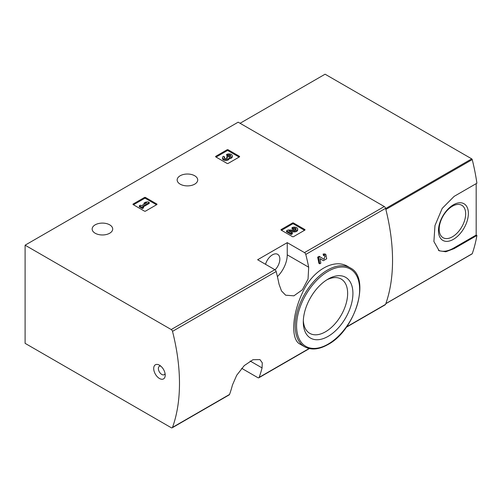 <?xml version="1.0" encoding="UTF-8"?>
<svg xmlns="http://www.w3.org/2000/svg" width="502" height="502" viewBox="0 0 502 502"><rect width="100%" height="100%" fill="white"/><g stroke="black" fill="none" stroke-linecap="round" stroke-linejoin="round"><path stroke-width="0.75" d="M241.688 368.33L257.865 377.673A1.939 1.117 -120 0 0 258.837 377.768A1.939 1.117 -120 0 0 259.164 377.353A180.325 104.109 -120 0 0 262.069 367.91L262.276 362.808L259.973 359.614L252.983 359.708L244.254 365.607L236.718 375.251L232.451 385.003A180.325 104.109 60 0 1 229.546 394.453A1.939 1.117 60 0 1 229.219 394.867L172.186 427.798A1.939 1.117 -120 0 0 172.512 427.384A180.325 104.109 -120 0 0 172.512 331.358A1.939 1.117 -120 0 0 171.213 329.544L25.1 245.183L238.161 122.174L384.281 206.535A1.939 1.117 -120 0 1 385.574 208.349A180.325 104.109 -120 0 1 385.574 304.369A1.939 1.117 -120 0 1 385.247 304.783L346.292 327.279M25.1 245.183L25.1 343.343L171.213 427.698A1.939 1.117 -120 0 0 172.186 427.798M319.931 258.599L322.497 260.193M319.749 263.807A181.486 104.78 60 0 0 318.506 257.677L317.653 257.181A180.325 104.109 60 0 1 318.902 263.318L319.749 263.807L320.847 263.173A181.486 104.78 -120 0 0 319.925 258.555L323.344 260.682M317.653 257.181L319.165 256.309L323.972 259.264L325.271 255.932L323.432 255.468A180.325 104.109 60 0 0 323.125 254.025L324.976 253.974L325.829 254.464M347.968 266.575C334.15 257.833 312.213 270.534 302.38 292.936C291.838 315.055 290.834 339.678 299.914 344.058L304.639 346.788A45.569 26.305 -60 0 1 304.639 294.172A45.569 26.305 -60 0 1 350.201 267.861L347.968 266.575M308.686 267.215A180.325 104.109 -120 0 0 305.781 254.42A1.939 1.117 -120 0 0 304.482 252.6L287.251 242.648L257.633 259.747L274.87 269.7A1.939 1.117 60 0 1 276.163 271.513A180.325 104.109 60 0 1 279.068 284.314L281.503 290.94L285.651 295.195L293.902 295.829L302.373 289.786L308.059 279.074L308.686 267.215L287.251 254.84L287.251 242.648M281.214 230.142A0.778 0.446 180 0 1 280.988 229.828A0.778 0.446 180 0 1 281.214 229.508L281.214 230.142L292.459 236.637A0.778 0.446 180 0 0 293.557 236.637L304.796 230.142A0.778 0.446 180 0 0 305.028 229.828A0.778 0.446 180 0 0 304.796 229.508L293.557 223.02L293.557 223.967A0.778 0.446 0 0 0 292.459 223.967L281.49 230.305M293.557 223.02A0.778 0.446 180 0 0 292.459 223.02L281.214 229.508M133.193 204.621A0.778 0.446 180 0 1 132.967 204.308A0.778 0.446 180 0 1 133.193 203.988L133.193 204.621L144.438 211.116A0.778 0.446 180 0 0 145.536 211.116L156.775 204.621A0.778 0.446 180 0 0 157.007 204.308A0.778 0.446 180 0 0 156.775 203.988L145.536 197.499L145.536 198.447A0.778 0.446 0 0 0 144.438 198.447L133.469 204.785M145.536 197.499A0.778 0.446 180 0 0 144.438 197.499L133.193 203.988M215.816 156.925A0.778 0.446 180 0 1 215.59 156.605A0.778 0.446 180 0 1 215.816 156.291L215.816 156.925L227.061 163.414A0.778 0.446 180 0 0 228.153 163.414L239.398 156.925A0.778 0.446 180 0 0 239.623 156.605A0.778 0.446 180 0 0 239.398 156.291L228.153 149.797L228.153 150.751A0.778 0.446 0 0 0 227.061 150.751L216.092 157.082M228.153 149.797A0.778 0.446 180 0 0 227.061 149.797L215.816 156.291M180.168 184.152A10.278 5.936 0 0 0 191.369 185.439A10.278 5.936 0 0 0 197.713 179.961A10.278 5.936 0 0 0 187.434 174.025A10.278 5.936 0 0 0 177.156 179.961A10.278 5.936 0 0 0 180.168 184.152M95.16 233.229A10.278 5.936 0 0 0 106.361 234.516A10.278 5.936 0 0 0 112.705 229.037A10.278 5.936 0 0 0 102.427 223.101A10.278 5.936 0 0 0 92.155 229.037A10.278 5.936 0 0 0 95.16 233.229M323.125 254.025L323.978 254.514A181.486 104.78 60 0 1 324.286 255.957M159.467 378.489A8.145 4.7 -120 0 0 165.221 375.163A8.145 4.7 -120 0 0 159.467 365.186A8.145 4.7 -120 0 0 153.706 368.512A8.145 4.7 -120 0 0 159.467 378.489M323.978 254.514L325.829 254.47L326.72 258.743L323.395 260.714M318.506 257.677L320.019 256.804M328.107 336.371A35.09 20.262 -60 0 1 303.296 322.046A35.09 20.262 -60 0 1 328.107 279.068A35.09 20.262 -60 0 1 352.919 293.394A35.09 20.262 -60 0 1 328.107 336.371M326.752 279.896A31.356 18.103 -60 0 1 340.795 278.842A31.356 18.103 -60 0 1 346.047 303.854A31.356 18.103 -60 0 1 325.465 331.803A31.356 18.103 -60 0 1 309.445 333.146A31.356 18.103 -60 0 1 303.327 320.458M277.411 276.627A20.94 12.092 120 0 0 287.251 254.84M265.533 264.309A10.473 6.043 -60 0 1 277.675 254.326A10.473 6.043 -60 0 1 275.09 269.844M160.784 366.127A4.851 2.799 -120 0 0 159.372 366.291A4.851 2.799 -120 0 0 158.626 370.175A4.851 2.799 -120 0 0 161.795 374.448A4.851 2.799 -120 0 0 164.217 374.687A4.851 2.799 -120 0 0 165.07 373.551M239.121 157.082L228.153 150.751M229.15 157.735A3.313 1.914 180 0 1 225.743 159.542A3.313 1.914 180 0 1 222.524 157.628L222.524 158.576A3.313 1.914 0 0 0 225.743 160.489A3.313 1.914 0 0 0 229.15 158.682A3.313 1.914 0 0 0 232.282 156.775L232.282 155.821A3.313 1.914 180 0 1 229.15 157.735L229.15 158.682M222.524 157.628A3.313 1.914 180 0 1 223.49 156.273L224.589 156.906L224.589 157.854A1.77 1.023 0 0 0 224.275 158.105M230.525 156.291A1.77 1.023 0 0 0 227.713 156.053L226.622 155.419L226.622 154.472L227.713 155.099A1.77 1.023 180 0 1 229.64 154.88A1.77 1.023 180 0 1 230.732 155.821A1.77 1.023 180 0 1 230.669 156.084A1.55 0.891 180 0 1 228.084 156.486L227.713 156.273L226.622 156.906L226.992 157.12A1.55 0.891 180 0 1 227.444 157.754A1.55 0.891 180 0 1 226.295 158.613A1.77 1.023 180 0 1 224.068 157.628A1.77 1.023 180 0 1 224.589 156.906M227.205 158.224A1.55 0.891 0 0 0 226.992 158.067L226.622 156.906M227.713 155.099L227.713 156.053M226.622 154.472A3.313 1.914 180 0 1 230.23 154.051A3.313 1.914 180 0 1 232.282 155.821M156.505 204.785L145.536 198.447M149.232 202.488L148.14 201.854L145.561 202.168L143.999 203.072L146.578 202.758L141.42 205.732L140.403 205.149L139.311 205.782L142.436 207.583L143.528 206.95L142.512 206.366L149.232 202.488L149.232 203.435L143.334 206.843M143.528 206.95L143.528 207.903L142.436 208.537L142.436 207.583M139.311 205.782L139.311 206.73L142.436 208.537M143.999 203.072L143.999 204.019L144.488 203.963M304.526 230.305L293.557 223.967M290.476 231.855L294.285 231.905A3.313 1.914 0 0 0 297.68 229.991L297.68 229.044A3.313 1.914 180 0 1 294.285 230.958L294.285 231.905M295.929 229.521A1.77 1.023 0 0 0 293.112 229.27L292.02 228.642L292.02 227.688L293.112 228.322A1.77 1.023 180 0 1 295.038 228.103A1.77 1.023 180 0 1 296.13 229.044A1.77 1.023 180 0 1 294.323 230.067L288.06 229.979L286.548 230.851L291.235 233.555L292.333 232.922L288.794 230.882L294.285 230.958M292.333 232.922L292.333 233.876L291.235 234.503L291.235 233.555M286.548 230.851L286.548 231.798L291.235 234.503M293.112 228.322L293.112 229.27M292.02 227.688A3.313 1.914 180 0 1 295.634 227.274A3.313 1.914 180 0 1 297.68 229.044M471.886 253.912A0.778 0.446 -120 0 0 472.1 253.886A0.778 0.446 -120 0 0 472.231 253.717A180.325 104.109 -120 0 0 476.9 235.469L454.141 248.609L445.776 251.772L439.162 250.78L433.904 241.518L434.977 225.523L442.199 208.386L454.141 196.364L476.9 183.224A180.325 104.109 -120 0 0 472.231 159.586A0.778 0.446 -120 0 0 471.711 158.858L325.089 74.202L240.082 123.279M472.231 253.717L385.856 303.584A180.325 104.109 -120 0 0 385.856 209.453L472.231 159.586M476.9 235.469L476.178 235.055L476.178 183.638M454.141 248.609L453.419 248.195A31.996 18.474 -60 0 1 438.365 250.26M453.419 239.341A21.153 12.211 -60 0 1 440.467 220.911A21.153 12.211 -60 0 1 466.377 205.958A21.153 12.211 -60 0 1 453.419 239.341M453.419 248.195L476.178 235.055M452.427 236.787A18.725 10.812 -60 0 1 442.864 237.59A18.725 10.812 -60 0 1 443.065 216.092A18.725 10.812 -60 0 1 461.583 205.167A18.725 10.812 -60 0 1 464.714 220.096A18.725 10.812 -60 0 1 452.427 236.787M259.164 377.353L309.088 348.532M346.568 326.89L385.574 304.369M305.781 254.42L385.574 208.349M172.512 331.358L276.163 271.513M172.512 427.384L229.546 394.453M304.482 252.6L384.281 206.535M171.213 329.544L274.87 269.7M328.107 344.134A44.596 25.746 -60 0 1 300.798 305.279A44.596 25.746 -60 0 1 355.416 273.747A44.596 25.746 -60 0 1 328.107 344.134M262.069 367.91L250.172 361.038M239.398 156.291L239.398 156.925M227.061 149.797L227.061 150.751M226.992 157.12L226.992 158.067M156.775 203.988L156.775 204.621M144.438 197.499L144.438 198.447M304.796 229.508L304.796 230.142M292.459 223.02L292.459 223.967M385.63 208.556L471.711 158.858M258.837 377.768L309.37 348.595M304.639 346.788C311.234 350.333 318.99 349.599 327.906 344.579C355.403 330.303 371.179 277.769 350.201 267.861M385.812 303.704L472.1 253.886"/></g></svg>

